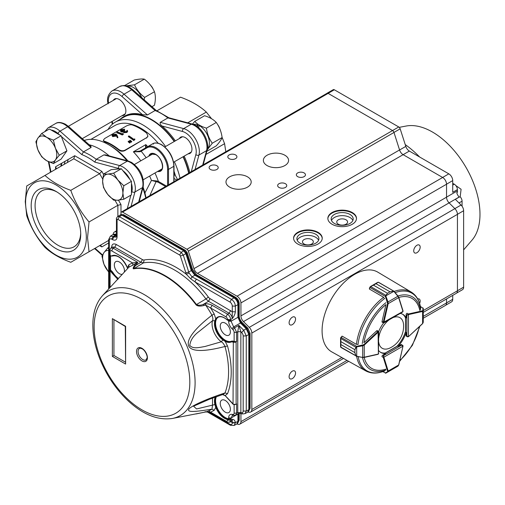 <?xml version="1.0" encoding="UTF-8"?>
<svg xmlns="http://www.w3.org/2000/svg" width="505" height="505" viewBox="0 0 505 505"><rect width="100%" height="100%" fill="white"/><g stroke="black" fill="none" stroke-linecap="round" stroke-linejoin="round"><path stroke-width="0.76" d="M196.723 126.162L197.468 124.716L197.468 126.692M207.441 148.71A14.184 8.194 -120 0 0 209.392 142.972A14.184 8.194 -120 0 0 199.355 125.6L198.516 127.494M197.468 124.716A14.184 8.194 -120 0 0 193.415 124.419M55.436 148.249A14.317 8.269 -120 0 0 46.662 137.341A14.317 8.269 -120 0 0 37.894 138.124A14.317 8.269 -120 0 0 37.894 149.815L35.88 141.76L37.894 138.124L41.726 133.44L46.662 137.341L53.416 140.194L55.436 148.249L59.262 155.256L55.436 159.94A14.317 8.269 -120 0 0 55.436 148.249M46.662 160.723A14.317 8.269 60 0 1 37.894 149.815L41.726 156.821L46.662 160.723A14.317 8.269 -120 0 0 55.436 159.94L53.416 163.576L46.662 160.723M150.736 85.465A7.708 4.45 60 0 1 153.318 89.461M53.416 163.576L61.08 159.151L66.925 150.831L61.08 135.769L49.389 129.015L41.726 133.44M66.925 150.831L59.262 155.256M61.08 135.769L53.416 140.194M68.251 159.46A51.769 29.89 -120 0 0 67.373 162.509M108.038 129.495A55.07 31.796 60 0 1 115.26 122.147L123.902 117.154A55.07 31.796 60 0 1 151.437 119.881A55.07 31.796 60 0 1 174.212 141.526M183.025 156.784A55.07 31.796 60 0 1 188.674 173.183M61.812 163.178A55.07 31.796 -120 0 0 61.332 166M65.132 161.259A51.769 29.89 -120 0 0 64.261 164.308M154.966 172.988A56.724 32.749 60 0 1 158.374 181.402L156.417 180.897L149.827 195.612M165.571 186.522L157.996 182.147L151.45 180.43L156.417 180.904M147.245 146.923L152.542 143.862L147.245 146.923A17.625 10.176 60 0 1 156.051 147.795A17.625 10.176 60 0 1 168.518 169.377A0.663 0.379 180 0 1 167.584 169.377A16.962 9.791 -120 0 0 155.584 148.603A16.962 9.791 -120 0 0 147.106 147.763A0.663 0.537 60 0 1 147.245 146.923L140.112 151.039L140.074 151.74L133.377 151.816L140.112 151.039L152.542 143.862C154.719 142.429 157.762 142.707 161.682 144.701C169.181 149.865 173.291 156.979 174.004 166.05A0.663 0.379 180 0 1 173.815 166.322A17.625 10.176 -120 0 0 161.347 144.739A17.625 10.176 -120 0 0 152.542 143.862A0.663 0.537 60 0 1 153.337 144.165M140.074 151.74L141.129 151.216A56.724 32.749 60 0 1 146.153 157.724M145.857 147.719C145.478 147.668 145.472 146.633 145.838 144.619L146.21 147.517M174.004 174.724L175.323 175.38L177.564 179.597M176.826 180.02L174.004 178.492M146.027 197.802L144.948 192.916L151.45 180.43A52.318 30.205 -120 0 0 149.619 176.075M115.828 135.106L112.874 135.649M113.316 135.29L113.215 134.702L113.088 135.757L115.399 135.447L115.468 134.38L115.563 134.961M115.916 134.803L115.468 134.38M112.684 135.378L113.088 135.757M115.481 134.374L113.221 134.702M116.958 135.062L117.823 137.12L117.147 137.196L116.384 135.384L117.147 137.196M111.959 135.485L112.716 136.628L111.952 135.46L112.684 134.513L115.98 134.109L116.952 135.062M112.634 136.047L116.377 135.384M117.192 137.758L117.861 137.682L117.829 137.12M112.722 136.628L116.44 135.959M122.229 134.431L122.267 134.987L123.277 134.406L123.239 133.85L122.229 134.431A53.637 30.969 60 0 0 116.781 132.272L117.267 131.988A53.637 30.969 60 0 1 122.153 133.882L122.993 133.396L123.233 133.85M123.277 134.406L123.037 133.958M116.781 132.272L116.889 132.859A52.981 30.59 60 0 1 122.267 134.987M121.73 129.785L121.831 130.372L123.031 129.936L122.93 129.356L121.73 129.785L121.484 130.978L124.312 130.441A53.637 30.969 60 0 1 124.874 130.669L124.369 131.862L126.326 131.616L127.115 130.29L127.569 130.965L126.9 131.881L123.877 132.14L123.39 131.294L123.403 132.165L123.933 132.708L123.877 132.14M124.078 131.546L124.369 131.862M121.067 130.593L121.484 130.978M122.93 129.356L124.104 129.368L124.192 129.949L123.031 129.936M120.36 130.713L121.124 131.862L120.348 130.656L121.187 129.608L124.104 129.368M121.042 131.275L123.39 131.294M124.874 130.669L124.937 131.243L124.255 131.799M121.831 130.372L121.244 130.858M124.596 129.084L124.684 129.665L124.192 129.949M121.131 131.856L122.406 132.026L122.336 131.452M122.406 132.026L123.46 131.868M123.921 132.714L126.925 132.436L126.888 131.881M127.613 131.502L126.932 132.443M129.848 142.618L128.251 141.28L128.592 141.084L130.34 142.334L129.76 143.098L128.182 141.772L128.251 141.28M129.76 143.098L130.34 142.334M131.319 141.772L129.716 140.434L130.056 140.238L131.805 141.488L131.231 142.252L129.652 140.927L129.716 140.434M131.231 142.252L131.805 141.488M133.901 140.087A53.637 30.969 60 0 0 128.421 136.198L128.914 135.914A53.637 30.969 60 0 1 133.838 139.367L134.677 138.881L134.911 139.506L133.819 140.567L134.911 139.506M128.421 136.198L128.403 136.729A52.981 30.59 60 0 1 133.819 140.567M104.585 141.267A52.981 30.59 60 0 1 111.643 144.569A52.981 30.59 60 0 1 118.694 149.417C120.752 150.856 122.816 151.128 124.88 150.225L146.69 137.638L147.927 136.104L146.734 133.232A52.981 30.59 60 0 0 139.677 128.384A52.981 30.59 60 0 0 132.626 125.082C131.092 124.464 129.034 124.748 126.439 125.947L104.63 138.534L103.336 140.22L104.674 141.848A52.318 30.205 60 0 1 111.643 145.105A52.318 30.205 60 0 1 118.606 149.897L118.694 149.417M124.88 150.225L124.754 150.673L146.69 137.638M146.564 138.086L147.858 136.312M118.606 149.897C120.323 151.33 122.374 151.588 124.754 150.673M103.449 140.8L104.668 141.855M90.963 139.355L114.686 125.657A52.318 30.205 60 0 1 140.845 128.245A52.318 30.205 60 0 1 158.204 143.262M174.004 171.163A52.318 30.205 60 0 1 175.323 175.38M115.26 122.147A55.07 31.796 60 0 1 142.795 124.874A55.07 31.796 60 0 1 165.571 146.513M174.383 161.777A55.07 31.796 60 0 1 180.026 178.17M84.303 140.428A55.07 31.796 60 0 1 108.524 144.657L110.475 145.781A52.318 30.205 60 0 1 127.942 160.931M143.085 187.159A52.318 30.205 60 0 1 144.948 192.916M110.475 145.781L108.524 144.657A55.07 31.796 60 0 1 126.97 160.666M142.82 188.131A55.07 31.796 60 0 1 145.762 197.96M25.578 202.442A42.957 24.802 60 0 1 55.954 184.906A42.957 24.802 60 0 1 86.33 237.514A42.957 24.802 60 0 1 55.954 255.05A42.957 24.802 60 0 1 25.578 202.442M89.038 251.749L70.788 262.284C60.228 258.453 51.624 253.485 44.983 247.387C36.966 238.038 30.881 227.502 26.733 215.774L25.25 201.729L26.733 185.973L44.983 175.437C51.624 181.541 60.221 186.509 70.788 190.341C74.873 201.956 80.958 212.491 89.038 221.948L87.554 237.703L89.038 251.749L108.657 240.424L99.624 245.638L100.912 245.638L101.827 246.913L99.624 245.638M55.954 248.574A35.028 20.225 -120 0 0 80.718 234.276A35.028 20.225 -120 0 0 55.954 191.376L55.954 191.376A35.028 20.225 -120 0 0 31.184 205.68A35.028 20.225 -120 0 0 55.954 248.574M60.878 166.265A55.619 32.112 60 0 1 61.307 163.468M89.151 144.727A55.619 32.112 60 0 1 99.883 149.202A55.619 32.112 60 0 1 109.257 155.925M105.488 154.915L103.872 154.896L96.24 159.302L94.757 162.086A53.423 30.843 -120 0 0 88.274 157.699A53.423 30.843 -120 0 0 81.797 154.606L83.426 151.91A55.619 32.112 60 0 1 89.833 155.003A55.619 32.112 60 0 1 96.24 159.302L119.653 165.577A2.203 1.559 105 0 0 118.498 168.449L94.757 162.086M94.782 248.435L95.268 249.085M50.405 171.378L50.727 172.123M118.454 200.169L120.985 204.557L117.873 205.301L114.982 200.302M101.827 171.365L99.624 173.695L73.812 158.791L74.727 155.723L101.827 171.365L103.493 174.25M55.563 169.327L55.563 166.783L56.207 168.209L55.588 169.314M91.064 147.504L67.645 126.742L60.013 131.148L83.426 151.91L91.064 147.504L90.951 146.324L68.705 126.597A2.203 0.896 -48.4 0 0 67.645 126.742A17.625 10.176 -120 0 0 64.425 124.388A17.625 10.176 -120 0 0 55.613 123.517L47.981 127.923A17.625 10.176 60 0 1 56.787 128.794A17.625 10.176 60 0 1 60.013 131.148A2.203 0.896 131.6 0 0 58.056 133.554A15.421 8.901 -120 0 0 55.234 131.496A15.421 8.901 -120 0 0 51.188 130.056M56.945 191.976A32.27 18.634 -120 0 0 41.763 190.903A32.27 18.634 -120 0 0 36.821 216.765A32.27 18.634 -120 0 0 57.898 245.203A32.27 18.634 -120 0 0 74.039 246.8A32.27 18.634 -120 0 0 80.699 233.114M44.983 175.437L73.812 158.791M70.788 190.341L99.624 173.695L102.73 179.079M89.038 221.948L117.873 205.301L117.873 216.43M117.816 200.232A14.317 8.269 -120 0 0 122.879 193.03A14.317 8.269 -120 0 0 117.816 179.982A14.317 8.269 -120 0 0 107.691 174.137L113.657 173.164L117.816 179.982L123.782 185.758L122.879 193.03L123.782 199.26L117.816 200.232L113.657 200.163L107.691 194.387A14.317 8.269 -120 0 0 117.816 200.232M102.629 181.339A14.317 8.269 60 0 1 107.691 174.137L103.531 174.067L102.629 181.339A14.317 8.269 -120 0 0 107.691 194.387L103.531 187.57L102.629 181.339M217.668 124.609A7.708 4.45 60 0 1 219.833 128.838M123.782 199.26L131.445 194.835L131.445 181.333L121.32 168.739L111.195 169.642L103.531 174.067M121.32 168.739L113.657 173.164M131.445 181.333L123.782 185.758M108.657 250.436A14.317 8.269 -120 0 0 103.986 252.588A14.317 8.269 -120 0 0 103.986 264.279A14.317 8.269 -120 0 0 108.657 271.823M108.657 272.132L103.986 264.279L101.966 256.224L103.986 252.588L107.811 247.905L108.657 248.75M108.657 247.418L107.811 247.905M151.954 106.681L154.461 105.236C155.654 100.034 155.654 95.533 154.461 91.733C152.27 86.841 148.893 82.643 144.335 79.14L134.513 84.815C136.703 89.707 140.081 93.905 144.638 97.408L144.178 99.788M154.461 91.733L144.638 97.408M126.086 85.869L134.513 84.815M144.335 79.14C142.145 78.755 138.768 79.058 134.21 80.042L124.596 85.597M174.49 141.362A55.619 32.112 -120 0 0 151.437 119.432A55.619 32.112 -120 0 0 123.63 116.68A55.619 32.112 -120 0 0 120.001 119.407M188.984 173A55.619 32.112 -120 0 0 183.302 156.626M203.193 164.8L207.189 149.878A2.203 1.559 -165 0 1 206.564 150.641A17.625 10.176 -120 0 0 194.526 125.581A17.625 10.176 -120 0 0 191.307 124.211A2.203 1.559 105 0 1 192.279 124.053L168.803 117.76L167.887 117.936A55.619 32.112 -120 0 0 161.486 113.631A55.619 32.112 -120 0 0 155.079 110.538L156.051 110.38L169.093 117.905M160.255 122.343L183.668 128.617L191.307 124.211L167.887 117.936L160.255 122.343C159.832 123.542 160.439 124.767 162.073 126.01A55.619 32.112 -120 0 1 175.349 140.87M123.63 116.68L124.482 116.182A55.619 32.112 -120 0 1 142.517 114.717L147.447 114.951L155.079 110.538L131.666 89.776A17.625 10.176 -120 0 0 128.44 87.428A17.625 10.176 -120 0 0 119.628 86.557C126.547 84.259 126.256 86.33 129.589 87.346L132.727 89.638A2.203 0.896 131.6 0 0 131.666 89.776L124.034 94.189L147.447 114.951M188.163 153.823A9.361 5.404 -120 0 0 190.019 153.387A9.361 5.404 -120 0 0 191.452 145.882A9.361 5.404 -120 0 0 185.341 137.631A9.361 5.404 -120 0 0 180.657 137.171A9.361 5.404 -120 0 0 179.351 138.559M122.077 115.664A9.361 5.404 -120 0 0 123.933 115.228A9.361 5.404 -120 0 0 125.366 107.729A9.361 5.404 -120 0 0 119.249 99.479A9.361 5.404 -120 0 0 114.572 99.012A9.361 5.404 -120 0 0 113.265 100.407M189.842 172.508A55.619 32.112 -120 0 0 184.161 156.133M211.538 118.707L206.337 112.078C199.702 105.981 191.098 101.013 180.531 97.181L157.011 110.759M225.804 151.74L224.586 143.691L205.964 154.442M224.586 143.691L222.074 137.303M206.337 112.078L187.721 122.829M206.804 151.323L216.266 145.863C219.41 142.391 221.36 139.62 222.112 137.543L212.289 143.218L207.164 149.985M197.468 125.297A13.49 7.79 60 0 1 199.153 126.048M222.112 137.543C221.354 131.824 219.404 126.799 216.266 122.481L206.444 128.15C207.208 133.876 209.152 138.894 212.289 143.218M216.266 122.481C213.571 119.546 209.676 117.299 204.575 115.727L194.753 121.402C197.468 124.344 201.369 126.597 206.444 128.15M192.437 124.097L194.753 121.402M141.684 97.579A14.184 8.194 -120 0 0 133.269 87.447A14.184 8.194 -120 0 0 127.329 86.267M146.052 359.895A6.609 3.813 60 0 1 139.443 356.082A6.609 3.813 60 0 1 139.443 348.45C139.449 348.033 140.365 348.16 142.195 348.829C145.775 350.786 147.725 356.883 147.062 357.963L146.052 359.895M216.386 396.684A13.768 7.947 -120 0 0 218.204 409.921A13.768 7.947 -120 0 0 228.614 418.815L230.602 419.03L227.515 419.598C222.497 418.058 218.57 413.98 215.742 407.365L214.202 410.331L211.986 409.157C194.88 411.872 185.84 412.73 189.28 408.551C194.078 404.505 208.71 398.319 224.99 392.922L227.54 393.673L225.18 395.573L233.493 404.347A2.203 1.269 0 0 0 236.125 404.158L236.125 341.929A2.203 1.269 180 0 1 233.493 342.112L231.435 341.866C229.668 342.737 227.585 342.586 225.18 341.405L227.54 346.032L224.99 346.474C176.378 359.213 180.171 339.474 211.986 315.221L214.202 313.971L215.742 318.718C218.57 315.366 222.497 315.821 227.515 320.082L230.602 320.681L229.453 320.909M214.202 410.331L210.591 412.168L205.655 411.96A82.246 47.483 -120 0 0 208.142 411.083A2.203 1.793 -112.1 0 1 210.118 412.074M134.526 265.466A2.203 1.654 33.2 0 1 135.82 265.346C134.223 267.05 133.648 268.117 134.084 268.534A2.203 1.761 79.6 0 0 133.724 268.837C132.72 268.887 132.992 267.764 134.526 265.466L135.801 263.515L132.379 265.441A82.246 47.483 -120 0 0 128.863 267.227L102.957 295.135L128.863 267.227L128.933 264.74L132.537 262.909A2.203 1.793 -112.9 0 1 132.379 265.441M205.655 411.96L205.137 411.632L205.655 411.96L203.458 412.421L172.401 418.456A71.912 41.517 -120 0 0 186.648 345.376A71.912 41.517 -120 0 0 116.264 288.128A71.912 41.517 -120 0 0 101.903 296.353C95.849 303.638 92.825 313.258 92.832 325.201C92.882 335.737 95.142 346.771 99.605 358.291C106.183 374.811 115.601 388.913 127.853 400.585C143.003 414.605 157.857 420.564 172.401 418.456M203.887 305.506C200.081 306.472 197.461 306.238 196.035 304.805A2.203 0.36 -36.8 0 1 196.458 304.547C198.446 305.506 200.75 305.443 203.376 304.351L203.887 305.506L205.655 305.102L205.137 303.928C207.315 303.568 209.644 304.023 212.125 305.285L210.591 307.968L205.655 305.102A82.246 47.483 -120 0 1 211.986 315.221C212.977 317.841 213.148 319.671 212.504 320.719L198.793 331.678C193.377 335.762 190.366 340.345 189.773 345.439C193.144 349.252 199.128 347.446 204.961 346.499L221.272 341.797L223.172 339.568L225.47 340.856L225.18 341.405L222.857 339.941A14.064 8.118 -120 0 1 214.877 320.763L215.742 318.718L216.323 318.876L215.351 320.776L212.504 320.719A15.459 8.926 -120 0 0 221.272 341.797C222.604 342.409 223.841 343.968 224.99 346.474A82.246 47.483 -120 0 1 224.99 392.922L223.488 394.266M229.453 418.778L227.73 419.024A13.78 7.954 60 0 1 216.323 407.169L215.351 404.448A13.78 7.96 60 0 1 215.843 396.873M231.984 341.026L231.524 341.304L234.131 341.285L231.984 341.026A13.768 7.947 -120 0 1 218.4 332.928A13.768 7.947 -120 0 1 218.267 317.159M118.05 278.817A13.78 7.954 60 0 1 112.217 272.429L112.703 272.157A13.768 7.947 -120 0 0 118.391 278.451M233.095 404.303L236.037 404.36L236.605 403.893L235.305 404.537A1.761 1.016 0 0 1 233.714 404.486L233.493 404.347M117.949 279.499L111.7 272.738A3.977 2.298 -120 0 0 110.09 270.951L109.743 270.667L110.557 269.935A1.761 1.016 180 0 1 110.039 269.26L109.446 270.03A2.203 1.269 180 0 1 110.033 269.165M225.306 400.49A7.158 4.135 60 0 1 229.996 406.834A7.158 4.135 60 0 1 228.841 412.56A7.158 4.135 60 0 1 221.727 408.4A7.158 4.135 60 0 1 221.682 400.162A7.158 4.135 60 0 1 225.306 400.49M225.306 323.149A7.158 4.135 60 0 1 229.996 329.494A7.158 4.135 60 0 1 228.841 335.219A7.158 4.135 60 0 1 221.727 331.059A7.158 4.135 60 0 1 221.682 322.815A7.158 4.135 60 0 1 225.306 323.149M122.235 274.316A7.158 4.135 60 0 1 115.506 269.354A7.158 4.135 60 0 1 115.759 261.666A7.158 4.135 60 0 1 119.382 261.994A7.158 4.135 60 0 1 124.299 272.088M112.375 318.649L112.375 356.423L125.612 364.067L125.612 326.293L112.375 318.649L125.29 326.483L125.612 326.293M125.29 326.483L125.612 364.067M125.29 362.079L113.934 355.52L112.375 356.423M223.513 394.253L209.304 399.285L193.541 406.209L196.584 408.949L215.351 404.448M208.142 411.083A82.246 47.483 -120 0 0 211.986 409.157L212.504 405.161L212.504 398.085M203.458 412.421A2.203 0.669 78.2 0 1 203.427 412.433L205.617 411.973C207.17 411.739 208.982 412.143 211.046 413.172L210.591 412.168L225.962 421.037A2.203 1.269 60 0 0 227.515 420.141L230.602 420.154L229.642 422.199L231.303 421.303L232.243 419.27C233.966 419.358 235.002 420.469 235.362 422.603L232.268 422.584L230.633 421.669M115.557 281.487L117.261 279.663M132.537 262.909L137.789 262.373L113.183 248.163L111.649 250.846L132.537 262.909M136.887 262.366L137.013 262.714L135.801 263.515L135.485 262.625M222.787 394.493L225.47 395.743M216.323 407.169L215.742 407.365L214.877 404.568A14.064 8.118 -120 0 1 215.263 397.081M110.223 256.022L109.446 254.918A2.203 1.269 0 0 0 109.743 255.562L110.09 255.801A3.977 2.298 -120 0 0 111.7 255.865A14.222 8.213 60 0 1 127.393 267.707L127.601 268.496M127.393 267.707L128.933 264.74M229.933 302.041L231.467 299.358L196.634 279.246A2.203 1.269 -60 0 0 195.107 281.929A82.568 47.672 60 0 1 208.331 297.047A4.412 2.544 -120 0 0 210.042 298.632L232.268 311.793L232.268 306.087A3.301 1.906 -120 0 0 229.933 302.041L195.107 281.929L190.776 278.886L186.339 274.272L180.367 255.959A1.098 0.638 60 0 0 179.66 255.025L117.867 219.353A1.098 0.638 60 0 0 117.091 219.801L117.091 236.889C116.813 240.001 115.254 240.904 112.419 239.585L113.947 236.902L116.182 237.104L116.447 235.986L117.091 236.889M137.013 262.714L137.789 262.373L135.82 265.346L140.901 262.278L142.435 259.595A4.412 2.55 -120 0 0 144.146 259.993A82.561 47.666 60 0 1 186.339 274.272L189.129 273.06L192.014 276.892L190.776 278.886M110.039 269.26L110.128 270.181L112.217 272.429L111.7 272.738M111.7 255.865L110.437 255.997M233.493 342.112L233.714 341.531A1.761 1.016 180 0 0 235.305 341.582L236.605 341.658L236.605 332.385L237.767 331.722L238.833 325.384L240.853 331.722L237.767 331.722L237.767 412.534L240.853 412.566L239.774 413.481L242.855 413.961L241.636 412.686L240.853 412.566L240.853 331.722L241.636 332.505L243.7 330.238L246.263 335.945L243.176 335.926A3.301 1.906 -120 0 0 241.636 332.505M111.624 247.545L111.624 247.198C111.902 244.085 113.461 243.189 116.295 244.502L142.435 259.595M196.634 279.246L192.014 276.892L194.835 275.244L191.288 270.566L185.865 253.661L183.315 255.151L180.367 255.959M112.703 272.157L110.557 269.935L110.557 255.549M109.743 255.562L110.128 255.789L109.743 255.562M230.507 418.714L231.088 418.746L230.602 419.03L230.602 420.154L232.243 419.27L232.268 422.893L235.362 422.912L234.156 425.469L237.483 423.619L239.181 420.255L237.483 423.619M235.305 341.582A1.761 1.016 180 0 1 234.131 341.285L234.137 332.372A2.645 1.528 60 0 0 232.906 329.639L231.997 328.73C229.857 326.451 228.733 323.945 228.614 321.199L228.614 320.896M116.295 244.502L114.768 247.185L112.533 246.983L110.93 247.974L113.183 248.163L114.768 247.185L140.901 262.278L143.47 262.871L134.084 268.534A80.137 46.264 -120 0 1 196.458 304.547L205.945 298.941A80.364 46.403 -120 0 0 143.47 262.871L144.146 259.993M111.637 239.136A3.301 1.906 -120 0 0 109.301 240.487L108.657 239.585L110.361 236.214L113.17 236.454L111.637 239.136L112.419 239.585M185.796 272.864L188.744 272.056L189.129 273.06M232.268 311.793L235.362 311.806C234.958 314.432 233.916 316.698 232.243 318.611C232.098 316.326 231.056 314.527 229.131 313.214L227.49 314.161C229.365 315.474 230.4 317.273 230.602 319.558L232.243 318.611L232.268 311.793M250.082 408.387L248.378 411.758L250.082 408.387L250.082 333.224L249.464 334.108L246.901 328.401L247.892 328.237L242.122 322.474L241.125 322.638L238.562 316.932L239.181 316.048L239.181 303.366L238.562 304.25C238.366 301.365 237.066 299.118 234.667 297.508L235.74 297.413L196.552 274.783L194.835 275.244L234.03 297.874L231.467 299.358C233.834 300.986 235.134 303.234 235.362 306.099L232.268 306.087M238.979 413.5L231.088 417.963L228.614 417.951C228.733 415.344 229.857 414.132 231.997 414.327L232.969 415.344L232.262 415.419L231.088 418.746M228.614 321.199L231.088 321.212L233.645 326.918L231.997 328.73M110.09 255.801L110.09 251.743L109.446 250.846L110.93 247.974M110.361 236.214L112.943 234.623L115.645 234.926L116.308 234.566L113.619 234.257L116.447 234.061M116.428 235.374L115.645 234.926L113.17 236.454L113.947 236.902L116.447 235.387M179.66 255.025L181.188 252.342L183.738 250.852L121.875 215.136L122.538 214.783L120.929 214.593L123.611 214.688L122.538 214.783L184.382 250.486L185.455 250.392L123.611 214.688M237.931 413.967L237.924 421.536L236.832 424.023M235.362 422.603L238.562 421.138L238.568 413.627M231.088 320.429L231.088 321.212L237.924 317.304L237.924 304.622C237.685 301.756 236.391 299.509 234.03 297.874L234.667 297.508L195.473 274.878L191.932 270.2L192.045 269.241M235.362 311.806L235.362 306.099L238.562 304.25L238.562 316.932L237.924 317.304L240.487 323.011L246.263 328.774L248.826 334.48L249.464 334.108L249.464 409.271L248.826 409.662L247.728 412.156L245.07 413.601L246.263 411.057L246.263 335.945L248.826 334.48L248.826 409.662L246.263 411.057L243.176 411.038L243.176 335.926M186.616 252.336L186.503 253.295L184.382 250.486L183.738 250.852L185.865 253.661L186.503 253.295L191.932 270.2L188.744 272.056L183.315 255.151L181.188 252.342L119.401 216.67L117.867 219.353M120.196 214.991L121.875 215.136L119.401 216.67L117.709 216.531L120.196 214.991M234.131 404.234L234.137 413.147L236.605 413.159L235.658 415.198L238.379 413.721L237.767 412.534L236.605 413.159L236.605 403.893M401.544 344.625A1.098 0.638 120 0 0 401.494 344.587A1.098 0.638 120 0 0 400.945 344.644L398.148 346.253A22.031 12.72 120 0 0 406.115 332.454L406.115 335.68A1.098 0.638 120 0 0 406.348 336.185A1.098 0.638 120 0 0 406.399 336.21M356.637 356.404A45.5 26.266 -60 0 0 365.702 370.859L331.804 351.909A46.037 26.582 -60 0 1 322.083 330.724A46.037 26.582 -60 0 1 342.302 284.264A46.037 26.582 -60 0 1 377.841 272.17L411.203 292.054A45.5 26.266 -60 0 0 394.152 291.429M341.929 336.399A45.728 26.405 -60 0 1 341.954 336.16L342.245 336.324M369.471 288.69A45.728 26.405 -60 0 0 369.281 288.835L369.565 289.005M407.125 313.27A1.098 0.638 120 0 0 406.115 314.716L406.115 317.942A22.031 12.72 120 0 0 402.876 314.35A22.031 12.72 120 0 0 400.212 313.422M378.712 350.659A22.031 12.72 120 0 0 380.852 352.503A22.031 12.72 120 0 0 385.58 353.513L382.79 355.122A1.098 0.638 120 0 0 382.045 356.719L383.295 357.433A1.098 0.638 -60 0 1 383.257 357.187L383.573 355.57L383.882 357.187L402.965 346.171L401.715 345.092L402.599 345.231L403.091 345.994L401.437 344.562M377.431 330.699A1.098 0.638 120 0 0 377.387 330.668A1.098 0.638 120 0 0 376.604 330.895L363.922 342.725A40.394 23.318 -60 0 1 385.946 304.578L382.045 321.477A1.098 0.638 120 0 0 382.234 322.259A1.098 0.638 120 0 0 382.291 322.291M383.592 322.96A22.031 12.72 120 0 0 378.668 331.495M402.485 314.135A22.031 12.72 120 0 1 405.338 317.487L406.115 317.942M398.148 346.253L397.372 345.805A22.031 12.72 120 0 0 405.338 332.006L406.115 332.454M380.467 352.263A22.031 12.72 120 0 0 384.804 353.058L385.58 353.513M382.948 371.56L385.416 372.987L387.48 371.794L387.575 371.143A0.442 0.316 -17.4 0 0 388.187 371.042L387.998 371.895L397.934 366.163L385.864 373.132A0.442 0.436 60 0 1 385.391 373.107L385.416 372.987A0.442 0.404 60 0 0 385.934 373.088L397.934 366.163L398.704 364.793M387.998 371.895L385.934 373.088L387.998 371.895A0.442 0.404 60 0 1 387.48 371.794M408.45 336.709L407.453 336.816L406.897 336.122L408.457 336.658L408.457 314.628L406.897 315.17L408.141 314.091A1.098 0.638 -60 0 1 408.368 313.996L407.118 313.277M423.253 308.454A0.442 0.404 180 0 0 422.9 308.063L422.994 307.981A0.442 0.436 180 0 1 423.253 308.378L423.253 310.84L422.603 311.433A0.442 0.316 -102.6 0 0 422.382 310.853L422.9 310.442L422.9 308.063L420.431 306.636M422.451 323.667L423.253 322.31L423.253 310.84A0.442 0.404 180 0 0 422.9 310.442M356.265 346.506L356.454 346.941L354.895 349.719L356.265 346.506L363.84 344.656L377.854 331.621A1.098 0.638 -60 0 1 378.081 331.45L378.39 354.018L378.712 331.697L377.33 330.642M357.275 344.378L356.183 344.227L342.34 336.235L341.134 337.365A1.098 0.638 120 0 0 341.071 337.422L340.686 338.502L340.875 341.614L354.895 349.706L354.895 352.629L355.911 355.735L356.454 356.151L340.837 347.396L340.875 344.543L354.895 352.629L340.875 344.543L340.559 346.784L340.559 338.369M342.119 336.349L340.925 337.334L356.637 346.316L356.732 356.227L355.709 355.703L354.895 352.641M354.895 349.706L340.875 341.626L340.869 337.384L340.559 338.331M363.84 344.656L364.238 345.13L362.685 345.811L362.685 357.281L364.238 357.218A0.442 0.316 77.4 0 1 364.029 357.464M355.911 347.282L340.559 338.35L340.553 338.842M362.59 345.262L362.685 345.811L356.732 346.859M340.559 346.784L340.553 346.411M355.911 355.735L340.686 347.03M356.732 356.227L362.609 357.458M356.12 356.221L362.59 357.42L356.681 356.378M362.603 357.458L364.023 357.471A0.442 0.316 77.4 0 1 363.84 357.433L362.59 357.42M382.184 322.228L383.794 322.897L402.599 312.046L402.965 311.459L383.257 322.474A1.098 0.638 -60 0 1 383.295 322.19L382.045 321.47M378.062 282.301L375.991 283.715L390.018 291.802L375.991 283.715L378.062 282.301L378.599 282.434L393.868 291.164L394.045 291.593L393.212 291.139L390.005 291.808L393.212 291.139M394.152 291.48L398.047 296.069L393.736 291.069L393.837 291.391L385.391 296.056L387.48 293.266L373.46 285.173L370.67 286.569L369.931 287.433A1.098 0.638 120 0 0 369.906 287.522L369.54 289.131L383.377 297.123L384.052 297.994M390.018 291.802L387.493 293.26L385.889 295.362L385.934 296.277L385.416 296.473L385.391 296.056M369.799 287.32L370.462 286.543L373.473 285.167L387.48 293.266M370.462 286.543L377.456 282.491M398.009 296.075L398.647 297.148A0.442 0.316 162.6 0 1 398.66 297.603L397.934 296.227L387.998 301.958L388.187 303.65L387.575 303.537L385.416 296.473L369.78 287.358L369.42 288.917M393.73 291.069L378.447 282.245L377.784 282.314M402.927 310.859A0.442 0.316 162.6 0 1 403.053 311.004L398.767 297.293L394.045 291.593M385.889 295.362L370.67 286.569L369.931 287.433M385.934 296.277L387.998 301.958L387.48 302.154M389.267 319.734A17.688 10.207 120 0 0 378.712 338.022M378.712 342.213A17.688 10.207 120 0 0 390.321 347.831A24.234 24.234 0 0 0 403.564 324.885A17.688 10.207 120 0 0 392.903 317.639M463.628 249.868L472.036 240.115A67.19 38.79 -120 0 0 466.071 167.508A67.19 38.79 -120 0 0 406.172 126.029L399.259 127.348M405.237 144.594A80.402 46.422 60 0 1 419.668 157.023M455.845 185.588L461.09 189.255L460.175 196.786M462.069 206.236L462.069 201.192A4.406 2.544 -120 0 0 460.099 196.704L459.323 197.152A4.406 2.544 -120 0 0 459.241 197.076L459.184 197.013A5.505 3.181 60 0 1 456.766 192.632L457.549 192.184A5.505 3.181 -120 0 1 457.397 190.858L446.54 197.133M446.54 184.18L452.726 180.607L452.726 192.298L457.397 189.596A4.406 2.544 -120 0 0 454.285 184.205L452.726 183.302M457.397 189.596L457.397 190.858M445.726 305.222L451.584 301.839A5.505 3.181 -120 0 0 452.726 299.314L452.726 295.381M334.342 89.776A2.203 1.269 -120 0 0 333.243 89.663L327.013 93.261A2.203 1.269 60 0 1 328.111 93.374L334.342 89.776L398.761 126.97L392.53 130.561L328.111 93.374M452.726 180.607A5.505 3.181 -120 0 0 448.831 173.859L409.359 151.071A5.505 3.181 60 0 1 405.812 146.393L400.181 128.838A2.203 1.269 -120 0 0 398.761 126.97M448.831 173.859L442.601 177.457L403.129 154.669A5.505 3.181 60 0 1 399.581 149.985L397.599 143.811M442.601 177.457A5.505 3.181 60 0 1 442.645 177.482A5.505 3.181 60 0 1 446.54 184.23L446.54 197.184A5.505 3.181 -120 0 0 449.103 202.884L454.879 208.653A5.505 3.181 60 0 1 457.442 214.354L457.442 290.798A5.505 3.181 60 0 1 456.299 293.317L423.253 312.399M459.241 197.076L455.346 199.323L461.065 205.03A5.505 3.181 60 0 1 463.628 210.736L463.628 287.175A5.505 3.181 60 0 1 462.485 289.693L456.627 293.077M311.736 243.997A5.416 3.125 180 0 1 305.834 244.673A5.416 3.125 180 0 1 302.489 241.781A5.416 3.125 180 0 1 307.905 238.657A5.416 3.125 180 0 1 313.321 241.781A5.416 3.125 180 0 1 311.736 243.997M346.007 224.207A5.416 3.125 180 0 1 340.105 224.889A5.416 3.125 180 0 1 336.759 221.998A5.416 3.125 180 0 1 342.175 218.873A5.416 3.125 180 0 1 347.591 221.998A5.416 3.125 180 0 1 346.007 224.207M315.694 243.221A11.015 6.357 180 0 1 303.694 244.603A11.015 6.357 180 0 1 296.889 238.726A11.015 6.357 180 0 1 307.905 232.369A11.015 6.357 180 0 1 318.92 238.726A11.015 6.357 180 0 1 315.694 243.221M318.598 240.254A11.015 6.357 0 0 0 307.905 235.425A11.015 6.357 0 0 0 297.218 240.254M349.965 223.437A11.015 6.357 180 0 1 337.959 224.82A11.015 6.357 180 0 1 331.16 218.943A11.015 6.357 180 0 1 342.175 212.58A11.015 6.357 180 0 1 353.191 218.943A11.015 6.357 180 0 1 349.965 223.437M352.869 220.47A11.015 6.357 0 0 0 342.175 215.641A11.015 6.357 0 0 0 331.482 220.47M292.332 324.639A4.551 2.626 -60 0 1 290.053 324.866A4.551 2.626 -60 0 1 290.053 319.608A4.551 2.626 -60 0 1 294.604 316.982A4.551 2.626 -60 0 1 295.305 320.631A4.551 2.626 -60 0 1 292.332 324.639M292.332 378.599A4.551 2.626 -60 0 1 290.053 378.826A4.551 2.626 -60 0 1 290.053 373.567A4.551 2.626 -60 0 1 294.604 370.941A4.551 2.626 -60 0 1 295.305 374.59A4.551 2.626 -60 0 1 292.332 378.599M417.698 298.891A4.551 2.626 -60 0 1 419.219 298.998A4.551 2.626 -60 0 1 419.63 303.436M416.941 252.696A4.551 2.626 -60 0 1 414.668 252.923A4.551 2.626 -60 0 1 414.668 247.665A4.551 2.626 -60 0 1 419.219 245.039A4.551 2.626 -60 0 1 419.92 248.687A4.551 2.626 -60 0 1 416.941 252.696M318.03 244.035A14.317 8.269 180 0 1 302.426 245.821A14.317 8.269 180 0 1 293.588 238.19A14.317 8.269 180 0 1 307.905 229.92A14.317 8.269 180 0 1 322.228 238.19A14.317 8.269 180 0 1 318.03 244.035M322.215 238.455A14.317 8.269 0 0 0 307.905 230.457A14.317 8.269 0 0 0 293.594 238.455M352.301 224.245A14.317 8.269 180 0 1 336.696 226.038A14.317 8.269 180 0 1 327.859 218.4A14.317 8.269 180 0 1 342.175 210.137A14.317 8.269 180 0 1 356.492 218.4A14.317 8.269 180 0 1 352.301 224.245M356.486 218.671A14.317 8.269 0 0 0 342.175 210.673A14.317 8.269 0 0 0 327.865 218.671M120.985 214.568L120.985 213.009A2.203 1.269 60 0 1 121.44 211.999A2.203 1.269 60 0 1 122.513 212.087L186.932 249.281A2.203 1.269 60 0 1 188.378 251.174L193.945 268.66A5.505 3.181 -120 0 0 197.493 273.363L237.034 296.195A5.505 3.181 60 0 1 240.929 302.937L240.929 315.89A5.505 3.181 -120 0 0 243.492 321.597L249.268 327.36A5.505 3.181 60 0 1 251.831 333.066L251.831 409.505A5.505 3.181 60 0 1 250.688 412.029A5.505 3.181 60 0 1 249.268 412.25L247.917 412.042M193.945 268.66L399.556 149.953L393.988 132.468A2.203 1.269 -120 0 0 392.543 130.568L186.932 249.281M229.674 187.128A12.606 7.278 0 0 0 243.416 188.706A12.606 7.278 0 0 0 251.193 181.977A12.606 7.278 0 0 0 238.587 174.698A12.606 7.278 0 0 0 225.981 181.977A12.606 7.278 0 0 0 229.674 187.128M267.063 165.545A12.606 7.278 0 0 0 280.799 167.117A12.606 7.278 0 0 0 288.582 160.394A12.606 7.278 0 0 0 275.976 153.116A12.606 7.278 0 0 0 263.37 160.394A12.606 7.278 0 0 0 267.063 165.545M210.446 169.446A4.551 2.626 0 0 0 215.408 170.021A4.551 2.626 0 0 0 218.223 167.591A4.551 2.626 0 0 0 213.666 164.965A4.551 2.626 0 0 0 209.114 167.591A4.551 2.626 0 0 0 210.446 169.446M297.679 176.643A4.551 2.626 0 0 0 302.64 177.211A4.551 2.626 0 0 0 305.449 174.787A4.551 2.626 0 0 0 300.898 172.155A4.551 2.626 0 0 0 296.347 174.787A4.551 2.626 0 0 0 297.679 176.643M278.987 187.437A4.551 2.626 0 0 0 283.949 188.005A4.551 2.626 0 0 0 286.758 185.575A4.551 2.626 0 0 0 282.207 182.949A4.551 2.626 0 0 0 277.649 185.575A4.551 2.626 0 0 0 278.987 187.437M229.137 158.658A4.551 2.626 0 0 0 234.099 159.226A4.551 2.626 0 0 0 236.914 156.796A4.551 2.626 0 0 0 232.357 154.17A4.551 2.626 0 0 0 227.805 156.796A4.551 2.626 0 0 0 229.137 158.658M121.44 211.999L327.057 93.286A2.203 1.269 60 0 1 328.124 93.381L392.543 130.568M399.556 149.953A5.505 3.181 -120 0 0 403.104 154.656L442.645 177.482L237.034 296.195M446.54 298.954L446.54 302.937A5.505 3.181 60 0 1 445.397 305.462L423.253 318.245M113.202 234.484A5.505 3.181 60 0 1 114.338 232.066A5.505 3.181 60 0 1 116.447 232.029M240.948 413.664A5.505 3.181 -120 0 0 240.929 414.094L240.929 421.65A5.505 3.181 60 0 1 239.787 424.168A5.505 3.181 60 0 1 237.034 423.897M328.124 93.381L122.513 212.087M173.815 165.779A0.663 0.379 180 0 1 174.004 166.05L174.004 181.648M173.815 181.762L173.815 166.322L168.518 169.377L168.518 184.817M167.584 185.36L167.584 169.377M157.996 182.147L158.374 181.402L166.404 186.036M141.261 150.376L141.129 151.216L147.106 147.763M140.807 160.811A52.318 30.205 -120 0 0 133.377 151.816L145.838 144.619A52.318 30.205 60 0 1 147.706 146.652M115.935 136.306L115.866 135.731M158.879 170.728A9.361 5.404 -120 0 0 160.735 170.292C164.58 169.011 161.619 157.491 155.723 154.574L151.374 154.076A9.361 5.404 -120 0 0 150.067 155.464M148.792 156.203A10.024 5.789 60 0 1 155.584 154.271A10.024 5.789 60 0 1 162.604 165.324A10.024 5.789 60 0 1 157.604 171.466M138.673 202.05L142.543 187.607A17.625 10.176 -120 0 0 130.511 162.541A17.625 10.176 -120 0 0 127.285 161.171L119.653 165.577A17.625 10.176 60 0 1 122.879 166.947A17.625 10.176 60 0 1 134.911 192.014A2.203 1.559 -165 0 1 131.849 191.578A15.421 8.901 -120 0 0 131.445 183.41M127.285 208.628L130.896 195.151M131.445 193.099L131.849 191.578M103.872 154.896L127.285 161.171A2.203 1.559 -75 0 1 128.257 161.013L131.609 162.433C140.472 168.885 144.323 177.015 143.167 186.844A2.203 1.559 15 0 1 142.543 187.607L134.911 192.014L131.041 206.457M129.886 179.395A15.421 8.901 -120 0 0 122.879 170.677M95.041 248.283L102.547 254.937M81.797 154.606L61.351 136.476M59.577 134.898L58.056 133.554M48.916 161.871L50.986 171.971M120.985 204.557L120.985 213.003M108.657 242.968L101.827 246.913M55.563 166.783L74.727 155.723M119.761 168.878A15.421 8.901 -120 0 0 118.498 168.449M202.694 165.084L206.564 150.641L198.932 155.054L195.063 169.491M182.513 131.483A2.203 1.559 105 0 1 183.668 128.617A17.625 10.176 60 0 1 186.894 129.987A17.625 10.176 60 0 1 198.932 155.054A2.203 1.559 -165 0 1 195.871 154.618A15.421 8.901 -120 0 0 182.513 131.483L162.073 126.01M191.3 171.662L195.871 154.618M108.12 103.841C106.631 98.759 107.925 94.467 111.996 90.963A17.625 10.176 60 0 1 120.809 91.834A17.625 10.176 60 0 1 124.034 94.189A2.203 0.896 131.6 0 0 122.077 96.588A15.421 8.901 -120 0 0 108.518 103.146M142.517 114.717L122.077 96.588M112.211 121.364L112.729 123.902M141.968 348.33A7.708 4.45 -120 0 0 136.52 351.474A7.708 4.45 -120 0 0 141.968 360.917A7.708 4.45 -120 0 0 147.422 357.774A7.708 4.45 -120 0 0 141.968 348.33M94.119 327A67.67 39.068 60 0 1 165.893 320.587A67.67 39.068 60 0 1 165.893 416.284A67.67 39.068 60 0 1 94.119 327M196.035 304.805A80.055 46.22 -120 0 0 133.724 268.837M231.435 341.866L231.524 341.304A13.78 7.954 60 0 1 225.47 340.856M223.172 339.568A13.78 7.96 60 0 1 215.351 320.776M216.323 318.876A13.78 7.954 60 0 1 218.027 317.285L218.027 317.285C220.628 315.985 223.791 316.963 227.528 320.227L230.501 320.89M113.934 319.924L113.934 355.52M227.54 346.032A84.367 48.707 60 0 1 227.54 393.673M210.042 298.632L208.514 301.308L203.376 304.351L205.137 303.928M230.602 320.681L230.602 319.558L227.515 319.539A2.203 1.269 60 0 0 225.962 316.843L210.591 307.968A84.367 48.707 60 0 1 214.202 313.971M233.039 404.12L233.316 341.374M227.73 419.024L227.515 420.141M230.659 310.531L229.131 313.214L208.514 301.308L205.945 298.941L208.331 297.047M227.515 319.539L227.515 320.082M110.437 270.434L110.09 270.951L110.09 287.332M110.09 251.743A2.203 1.269 60 0 1 111.649 250.846M211.046 413.172L226.417 422.047L225.962 421.037M225.962 316.843L227.49 314.161L212.125 305.285M109.743 270.667A2.203 1.269 180 0 1 109.446 270.03L109.446 288.02M236.605 341.658L236.037 341.614M109.301 240.487L109.301 288.178M209.6 412.503L229.933 424.244A3.301 1.906 -120 0 0 232.268 422.893M230.4 425.26L207.353 411.954M234.156 425.469L230.387 425.254L229.933 424.244M228.614 417.951L228.614 418.815M234.137 413.147A2.645 1.528 60 0 1 232.906 414.466L231.997 414.327M232.906 329.639L234.56 327.827L236.605 332.385L234.137 332.372M108.657 239.585L108.657 288.873M117.091 219.801L116.447 218.905C116.182 218.526 116.598 217.737 117.703 216.531M233.973 415.495L232.906 414.466M233.645 326.918L234.56 327.827L238.833 325.384L243.7 330.238L246.901 328.401L241.125 322.638L233.645 326.918M241.636 412.686A3.301 1.906 -120 0 0 243.176 411.038M250.082 333.218L247.911 328.256M187.153 252.544L192.582 269.468L196.552 274.783M362.268 343.577A41.947 24.221 -60 0 1 385.858 302.716M397.965 295.968A41.947 24.221 -60 0 1 420.545 309.931M385.858 370.013A41.947 24.221 -60 0 1 362.483 357.439M384.684 370.897A44.857 25.894 -60 0 1 358.171 356.675M395.156 292.622A44.857 25.894 -60 0 1 420.722 308.467M357.982 344.694A44.857 25.894 -60 0 1 384.684 298.449M356.435 344.334A45.5 26.266 -60 0 1 383.598 297.293M398.811 297.426A40.394 23.318 -60 0 1 419.806 310.461M419.308 326.722A40.394 23.318 -60 0 1 399.783 360.545M385.946 369.105A40.394 23.318 -60 0 1 364.162 357.439M376.831 330.724L377.614 331.173M382.007 321.761L382.79 322.209M400.938 344.644L401.715 345.092L383.573 355.57L382.79 355.122M397.681 345.982L385.113 353.241M387.575 371.143L383.295 357.433A0.442 0.316 -17.4 0 0 383.901 357.332L388.187 371.042L398.66 365.001L402.94 346.342A0.663 0.379 120 0 0 402.965 346.171L403.003 346.146M383.257 357.187L383.882 357.187A0.663 0.379 120 0 0 383.901 357.332M402.94 346.342L398.773 364.919L397.934 366.163M406.115 314.722L406.897 315.17L406.897 336.122L406.115 335.673M405.648 317.67L405.648 332.183M406.298 336.147L407.453 336.816L408.457 336.658A0.663 0.379 120 0 0 408.589 336.557L422.603 323.522L422.603 311.433L408.589 314.577A0.442 0.316 -102.6 0 0 408.368 313.996L422.382 310.853M408.589 314.577A0.663 0.379 120 0 0 408.457 314.628L408.141 314.091M423.253 322.31L422.597 323.661L408.589 336.557M378.081 331.45L378.39 331.987A0.663 0.379 120 0 0 378.251 332.088L376.604 330.895M378.251 332.088L364.238 345.13L364.238 357.218L378.251 354.074A0.663 0.379 120 0 0 378.39 354.018L378.176 354.239M340.875 341.614L340.875 344.53M378.251 354.074A0.442 0.316 77.4 0 1 377.854 354.289M403.047 311.168L402.965 311.459A0.663 0.379 120 0 0 402.94 311.314L398.66 297.603L388.187 303.65L383.901 322.304L383.295 322.19L387.575 303.537M383.901 322.304A0.663 0.379 120 0 0 383.882 322.474L383.257 322.474M375.991 283.715L373.46 285.173M402.599 312.046L403.053 311.004A0.442 0.316 162.6 0 1 402.94 311.314M452.726 185.101L454.285 184.205M458.994 202.966L462.069 201.192M452.726 299.314L446.54 302.886M405.812 146.393L399.581 149.985M393.976 132.424L400.181 128.838M409.359 151.071L197.493 273.363M449.071 202.852L459.184 197.013M461.065 205.03L454.847 208.622M457.442 214.303L463.628 210.736M463.628 287.175L457.442 290.747M393.988 132.468L188.378 251.174M446.54 302.937L423.253 316.382M347.004 360.406L240.929 421.65M241.51 413.753L240.929 414.094M457.442 290.798L423.253 310.537M341.86 357.527L251.831 409.505M457.442 214.354L251.831 333.066M454.879 208.653L249.268 327.36M449.103 202.884L243.492 321.597M240.929 315.89L446.54 197.184M446.54 184.23L240.929 302.937M125.24 113.84L82.283 138.641M116.428 98.576L68.383 126.319M127.569 130.965L127.613 131.521M147.807 136.552L147.927 136.104M103.449 140.819L103.336 140.22M102.319 255.397L95.06 248.959M94.309 248.706L95.148 249.041M50.405 171.618L48.36 161.613M50.254 172.394L50.38 171.498M128.257 161.013L105.438 154.902M139.172 201.76L143.167 186.844M55.613 123.517C57.835 121.913 61.143 122.166 65.524 124.28L68.705 126.597M47.981 127.923L44.661 131.742M191.326 151.992L173.606 162.225M161.935 168.967L143.281 179.736M182.513 136.735L164.794 146.961M153.122 153.703L134.469 164.472M192.279 124.053C201.268 126.149 209.872 141.046 207.189 149.878M156.165 110.425L132.727 89.638M112.299 124.268L111.756 121.623M111.996 90.963L119.628 86.557M101.903 296.353L102.957 295.135M218.507 317.02L218.027 317.285M110.033 269.216L110.033 255.921M203.427 412.433L195.927 413.98M222.579 394.563L225.255 395.762L231.366 402.378M231.378 402.371L233.102 404.284M110.241 256.003L112.217 256.073C117.779 254.646 122.803 258.522 127.292 267.688L127.557 268.546M109.446 254.918L109.446 250.846M116.447 218.899L116.447 235.986M232.969 415.344L235.652 415.205M239.181 420.255L239.181 413.469M239.181 316.048C239.162 317.998 240.146 320.138 242.122 322.474M235.74 297.413C237.817 298.853 238.966 300.835 239.181 303.366M242.836 413.955L245.07 413.601M112.943 234.623L113.612 234.263M185.455 250.392L187.159 252.569M247.728 412.156L248.372 411.764M120.253 214.96L120.929 214.6M238.379 413.721L239.774 413.481M226.417 422.047L229.636 422.199M365.702 370.859C371.213 373.769 377.506 373.801 384.583 370.948M420.716 308.359C419.649 300.803 416.48 295.368 411.203 292.054M419.933 326.135L412.408 345.287L399.588 361.378M385.864 373.132L382.784 371.617M397.555 345.912L384.987 353.165M423.253 308.378L420.4 306.466M405.521 317.594L405.521 332.107M378.712 353.412L378.037 354.321L364.023 357.471M370.474 286.531L370.897 286.278M114.338 232.066L116.447 230.854M239.787 424.168L348.646 361.321M250.688 412.029L343.495 358.443"/></g></svg>
